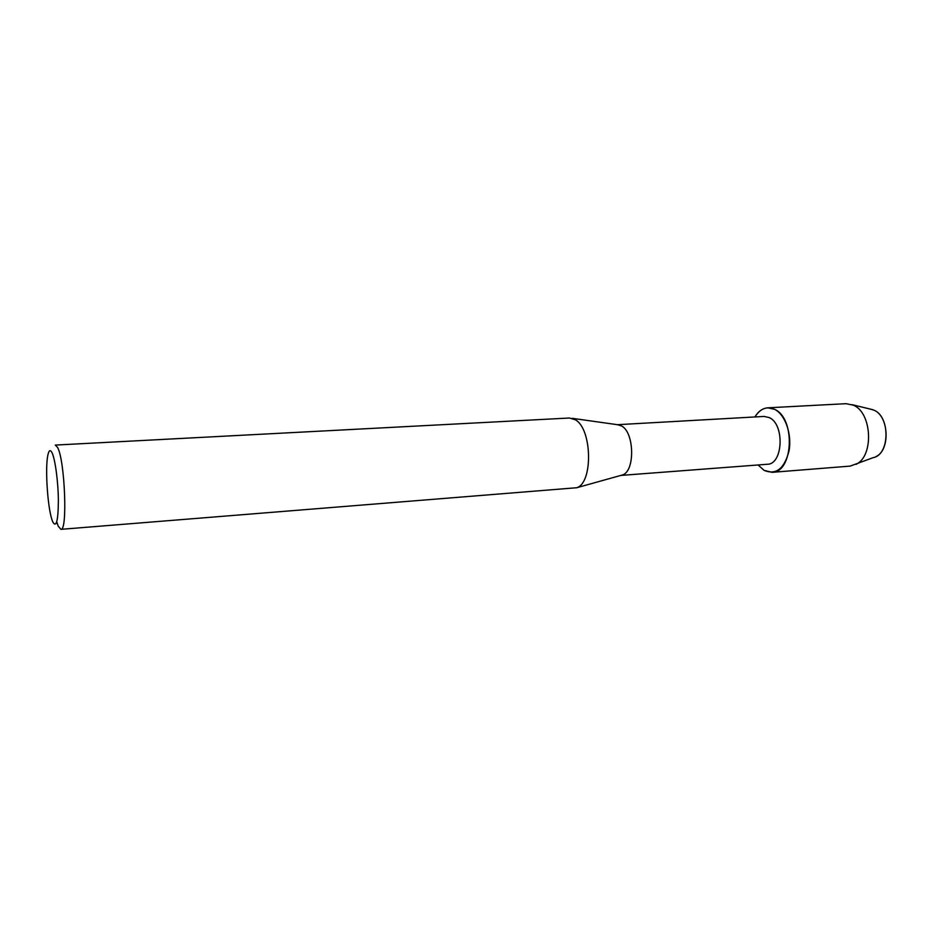 <?xml version="1.0" encoding="UTF-8"?>
<svg xmlns="http://www.w3.org/2000/svg" width="933" height="933" viewBox="0 0 933 933"><rect width="100%" height="100%" fill="white"/><g stroke="black" fill="none" stroke-linecap="round" stroke-linejoin="round"><path stroke-width="1.4" d="M876.087 456.529C890.514 450.009 888.916 415.943 873.906 410.147L869.976 409.027L873.906 410.147C890.455 416.526 889.814 454.907 873.195 457.648L850.196 466.103L772.081 472.331L764.127 470.384L758.074 464.972L764.127 470.384C776.058 475.27 784.361 468.763 789.05 450.861C792.117 434.242 785.178 414.544 774.67 409.365C795.744 418.287 793.33 472.611 772.081 472.331M617.459 424.69L764.185 416.433L769.352 417.622C784.863 424.387 783.032 464.471 767.346 464.261L620.818 475.422M754.902 416.958C760.302 408.479 766.891 405.948 774.67 409.365L767.812 407.814C762.669 408.222 758.366 411.266 754.902 416.958M617.553 424.702L621.693 426.019C634.463 432.69 635.116 471.188 622.568 474.932L620.911 475.398M60.89 529.338C67.712 531.507 64.913 460.237 57.589 447.455L55.304 445.076L569.422 418.007L575.346 419.78C592.175 428.888 593.213 482.862 576.757 487.726L60.89 529.338L58.231 526.189L56.75 521.815M52.715 521.78L51.956 519.693C47.618 506.992 45.099 468.972 47.723 455.817C48.796 450.219 50.23 449.205 52.061 452.773C55.222 459.234 58.266 482.198 58.382 501.033C58.138 521.209 56.248 528.125 52.715 521.78M767.812 407.814L846.068 403.686L853.24 405.155C872.087 412.433 874.139 456.19 856.051 464.331M619.255 424.947L572.162 418.311M56.318 523.016L57.345 523.786M622.568 474.932L576.757 487.726M872.985 409.762L852.097 404.665"/></g></svg>
